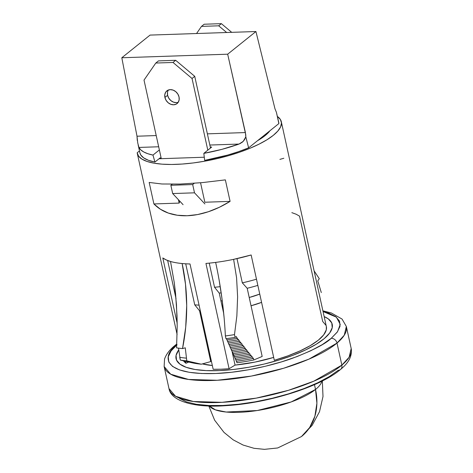 <?xml version="1.0" encoding="UTF-8"?>
<svg xmlns="http://www.w3.org/2000/svg" width="473" height="473" viewBox="0 0 473 473"><rect width="100%" height="100%" fill="white"/><g stroke="black" fill="none" stroke-linecap="round" stroke-linejoin="round"><path stroke-width="0.71" d="M179.155 203.094L178.404 199.677L179.155 203.094L153.902 203.946L179.155 203.094L179.852 201.226L179.155 203.094M149.172 182.442L153.902 203.946L149.172 182.442L161.92 183.991L180.16 184.062L202.042 182.637L225.361 179.876L230.091 201.38C222.795 205.897 215.576 209.344 208.433 211.715C201.025 214.168 193.924 215.517 187.125 215.741C180.325 215.972 174.052 215.079 168.317 213.063C162.771 211.124 157.97 208.085 153.902 203.946L160.453 209.267L168.317 213.063L177.28 215.239L187.125 215.741L197.596 214.559L208.433 211.715L219.354 207.28L230.091 201.38L204.839 202.231L230.091 201.38L225.361 179.876L202.042 182.637L180.16 184.062L161.92 183.991L149.172 182.442M187.474 361.792L192.375 362.856A77.696 23.502 -12.4 0 0 201.315 364.198L210.733 361.579L199.565 310.773L210.733 361.579L201.315 364.198L186.788 360.887L185.274 347.815L182.537 348.577L185.706 327.186L186.699 305.576L185.499 284.208L182.129 263.532A73.735 22.302 -12.4 0 1 170.522 261.474L174.265 282.618L170.522 261.474L166.171 259.89L162.807 257.962L177.18 323.337L162.807 257.962A73.735 22.302 -12.4 0 0 170.522 261.474A73.735 22.302 -12.4 0 0 182.129 263.532A73.735 22.302 -12.4 0 0 190.01 263.964L213.163 369.271A73.735 22.302 -12.4 0 0 229.092 368.739L205.938 263.431A73.735 22.302 -12.4 0 0 215.641 262.403A73.735 22.302 -12.4 0 0 233.621 259.352A73.735 22.302 -12.4 0 0 251.157 254.982L274.31 360.29A73.735 22.302 -12.4 0 0 326.346 326.536L281.311 121.709A73.735 22.302 167.6 0 1 214.086 159.324A73.735 22.302 167.6 0 1 137.282 153.376A73.735 22.302 167.6 0 1 137.176 152.767L139.47 150.922L137.176 152.767L138.595 156.185L141.906 159.105L147.026 161.447L153.808 163.15L162.079 164.166L171.61 164.474L182.152 164.054L193.422 162.931L205.116 161.122L216.924 158.686L228.524 155.682L239.61 152.194L249.886 148.309L259.074 144.141L266.932 139.795L273.246 135.39L277.846 131.039L280.613 126.865L281.47 122.98L280.394 119.48L277.415 116.464M183.353 360.615L185.96 363.27L185.54 361.36L185.96 363.27L188.703 362.058L185.96 363.27A73.735 22.302 -12.4 0 1 183.536 360.887M277.432 116.476A73.735 22.302 167.6 0 1 281.311 121.709M219.176 280.377L222.02 298.918L224.096 317.596M190.542 362.424A77.696 23.502 167.6 0 0 201.315 364.198L186.788 360.887L185.274 347.815L182.537 348.577A148.658 102.978 -84.7 0 0 182.129 263.532A73.735 22.302 -12.4 0 0 190.01 263.964L213.163 369.271L220.867 369.212L229.092 368.739L235.057 365.103L231.859 350.546L235.057 365.103L229.092 368.739L205.938 263.431A73.735 22.302 -12.4 0 0 215.641 262.403A73.735 22.302 -12.4 0 0 233.621 259.352L236.577 277.746L237.612 296.802L236.861 315.917L234.49 334.63A96.244 29.113 167.6 0 1 225.367 335.954L225.976 338.709A96.244 29.113 -12.4 0 0 235.093 337.385L236.305 336.545L236.731 338.473A94.168 28.486 -12.4 0 1 226.833 339.927L226.549 338.638L226.833 339.927A94.168 28.486 -12.4 0 0 236.731 338.473L237.422 337.988L237.848 339.921A92.986 28.126 -12.4 0 1 227.507 341.453L227.164 339.886L227.507 341.453A92.986 28.126 -12.4 0 0 237.848 339.921L238.546 339.437L238.966 341.364A91.803 27.765 -12.4 0 1 228.181 342.972L227.838 341.411L228.181 342.972A91.803 27.765 -12.4 0 0 238.966 341.364L239.669 340.879L240.089 342.807A90.615 27.41 -12.4 0 1 228.855 344.498L228.512 342.931L228.855 344.498A90.615 27.41 -12.4 0 0 240.089 342.807L240.792 342.322L241.218 344.249A89.432 27.05 -12.4 0 1 229.529 346.017L229.186 344.456L229.529 346.017A89.432 27.05 -12.4 0 0 241.218 344.249L241.922 343.759L242.347 345.692A88.244 26.695 -12.4 0 1 230.203 347.543L229.86 345.976L230.203 347.543A88.244 26.695 -12.4 0 0 242.347 345.692L243.051 345.201L243.477 347.129A87.062 26.334 -12.4 0 1 230.877 349.062L230.534 347.501L230.877 349.062A87.062 26.334 -12.4 0 0 243.477 347.129L244.186 346.638L244.612 348.566A85.879 25.974 -12.4 0 1 231.551 350.588L231.208 349.021L231.551 350.588A85.879 25.974 -12.4 0 0 244.612 348.566L245.321 348.069L245.747 349.996A84.691 25.619 -12.4 0 1 232.225 352.107L231.882 350.546L232.225 352.107A84.691 25.619 -12.4 0 0 245.747 349.996L246.463 349.5L246.888 351.433A83.508 25.258 -12.4 0 1 232.899 353.633L232.556 352.066L232.899 353.633A83.508 25.258 -12.4 0 0 246.888 351.433L247.604 350.931L248.029 352.858A82.326 24.903 -12.4 0 1 233.573 355.158L233.23 353.591L233.573 355.158A82.326 24.903 -12.4 0 0 248.029 352.858L248.751 352.355L249.176 354.289A81.137 24.543 -12.4 0 1 234.247 356.677L233.904 355.111L234.247 356.677A81.137 24.543 -12.4 0 0 249.176 354.289L249.904 353.78L250.329 355.714A79.955 24.182 -12.4 0 1 234.921 358.203L234.578 356.636L234.921 358.203A79.955 24.182 -12.4 0 0 250.329 355.714L251.057 355.205L251.482 357.133A78.772 23.827 -12.4 0 1 235.595 359.722L235.252 358.156L235.595 359.722A78.772 23.827 -12.4 0 0 251.482 357.133L252.215 356.624L252.641 358.552A77.584 23.467 -12.4 0 1 236.269 361.248L235.926 359.681L236.269 361.248A77.584 23.467 -12.4 0 0 252.641 358.552L253.357 358.055L253.776 359.983A76.443 23.124 167.6 0 1 236.932 362.779L236.589 361.206L236.932 362.779A76.443 23.124 -12.4 0 0 253.776 359.983L262.178 356.447L247.19 288.276L242.318 282.854A68.999 20.871 -12.4 0 0 256.478 279.188A68.999 20.871 167.6 0 1 242.318 282.854L236.991 258.619L242.318 282.854L247.19 288.276L262.178 356.447L253.776 359.983L253.357 358.055L252.641 358.552L252.215 356.624L251.482 357.133L251.057 355.205L250.329 355.714L249.904 353.78L249.176 354.289L248.751 352.355L248.029 352.858L247.604 350.931L246.888 351.433L246.463 349.5L245.747 349.996L245.321 348.069L244.612 348.566L244.186 346.638L243.477 347.129L243.051 345.201L242.347 345.692L241.922 343.759L241.218 344.249L240.792 342.322L240.089 342.807L239.669 340.879L238.966 341.364L238.546 339.437L237.848 339.921L237.422 337.988L236.731 338.473L236.305 336.545L235.093 337.385L234.49 334.63A96.244 29.113 167.6 0 1 225.367 335.954L225.976 338.709A96.244 29.113 -12.4 0 0 235.093 337.385L234.49 334.63L236.861 315.917L237.612 296.802L236.577 277.746L233.621 259.352L251.157 254.982L274.31 360.29L287.821 355.891L299.971 350.942L310.264 345.645L318.282 340.217L323.692 334.872L326.287 329.835L326.329 326.447M214.547 287.259L219.218 293.077L223.705 313.481L219.218 293.077A64.263 19.44 -12.4 0 0 221.175 292.876A64.263 19.44 -12.4 0 1 219.218 293.077L214.547 287.259A68.999 20.871 -12.4 0 0 220.229 286.668A68.999 20.871 167.6 0 1 214.547 287.259L209.243 263.13L214.547 287.259M325.95 325.306L322.698 321.474L299.545 216.167L296.181 214.234L291.835 212.649M202.308 363.879L212.336 365.505A64.263 19.44 167.6 0 1 202.385 363.897M235.057 365.103L254.941 362.105L273.678 357.417A64.263 19.44 167.6 0 1 235.057 365.103M210.178 355.672L209.545 356.175L210.178 355.672M159.034 158.757L204.277 157.231L159.034 158.757M257.519 140.706L265.069 135.633L269.965 130.719A64.263 19.44 167.6 0 1 257.519 140.706M247.19 288.276A64.263 19.44 -12.4 0 0 257.838 285.385A64.263 19.44 -12.4 0 1 247.19 288.276M199.565 310.773A64.263 19.44 -12.4 0 0 200.321 310.844A64.263 19.44 -12.4 0 1 199.565 310.773L194.734 304.837A68.999 20.871 -12.4 0 0 199.068 305.138A68.999 20.871 167.6 0 1 194.734 304.837L199.565 310.773M321.297 292.586L317.791 280.909L319.293 278.703L314.107 270.863L319.293 278.703L317.791 280.909L321.297 292.586M174.265 282.618L176.47 304.523L177.198 326.329L176.577 347.856L177.198 326.329L177.008 315.461L175.56 293.508L174.265 282.618M178.51 348.128L180.314 360.083L187.243 361.739M167.649 260.511L176.027 298.617L167.649 260.511M185.712 263.798L194.734 304.837L185.712 263.798M186.788 360.887A96.244 29.113 167.6 0 1 180.314 360.083A96.244 29.113 -12.4 0 0 186.788 360.887M179.71 357.328A96.244 29.113 -12.4 0 0 186.179 358.132A96.244 29.113 167.6 0 1 179.71 357.328L180.314 360.083M182.537 348.577A98.313 29.74 167.6 0 1 176.577 347.856A98.313 29.74 167.6 0 0 182.537 348.577M225.367 335.954A122.3 32.596 82.6 0 0 215.641 262.403M283.841 158.254L279.892 159.377M200.558 182.773L204.839 202.231L200.558 182.773M276.409 112.302L274.984 108.837L255.934 31.525L274.984 108.837L276.409 112.302L278.709 122.282A71.074 21.498 -12.4 0 1 278.863 123.583L276.409 112.302L278.863 123.583L248.627 147.836L245.818 136.839L248.627 147.836A71.074 21.498 -12.4 0 1 204.649 160.382L203.828 153.364L221.902 149.35L239.019 144.064A71.074 21.498 167.6 0 1 203.828 153.364L211.703 147.044L210.29 147.091L211.703 147.044L203.828 153.364L204.649 160.382L227.649 155.079L238.546 151.656L248.627 147.836L278.863 123.583L278.313 121.064M138.264 145.418L138.902 147.434L140.765 149.87L143.768 151.981L147.86 153.725L152.974 155.079A71.074 21.498 167.6 0 1 138.902 147.434L158.68 146.772L138.902 147.434L137.738 142.905L137.004 136.212L121.809 57.753L150.059 35.091L255.934 31.525L227.679 54.194L245.741 134.675L245.818 136.839L244.565 139.677L242.608 141.965L239.87 143.721M139.866 152.738L140.765 154.949L143.703 157.905L148.463 160.294L154.919 162.056L160.241 157.787L160.518 158.703L160.241 157.787L154.919 162.056L152.974 155.079L159.377 149.941L152.974 155.079L154.919 162.056A71.074 21.498 -12.4 0 1 139.884 152.803L138.146 144.915M239.019 144.064L209.841 145.045L239.019 144.064L243.234 141.368L245.818 136.839L245.41 132.564L227.679 54.194L121.809 57.753L150.059 35.091L255.934 31.525L227.679 54.194L121.809 57.753L137.004 136.212L156.214 135.568L137.004 136.212L137.282 140.493M207.381 133.847L245.41 132.564L207.381 133.847M172.196 184.216L170.854 185.286L192.688 184.553L194.261 183.288L192.688 184.553L170.854 185.286L172.675 193.558L194.504 192.824L192.688 184.553L194.504 192.824L172.675 193.558L183.075 204.673L172.675 193.558L170.854 185.286L172.196 184.216M204.91 203.934L194.504 192.824L204.91 203.934M231.711 32.341L221.376 23.65L204.17 24.229L201.486 26.387L196.555 33.524L201.486 26.387L204.17 24.229L221.376 23.65L218.692 25.808L201.486 26.387L218.692 25.808L221.376 23.65L231.711 32.341M226.662 32.513L218.692 25.808L226.662 32.513M164.911 97.45A8.142 6.622 51.3 0 1 166.874 90.857A8.142 6.622 51.3 0 1 173.981 90.485A8.142 6.622 51.3 0 1 179.036 96.971L177.86 94.086L175.785 91.679L173.136 90.112L170.304 89.628L167.732 90.296L165.798 92.016L164.811 94.529L164.911 97.45L166.082 100.329L168.157 102.736L170.806 104.302L173.638 104.793L176.216 104.125L178.144 102.404L179.137 99.892L179.036 96.971A8.142 6.622 51.3 0 1 177.068 103.563A8.142 6.622 51.3 0 1 169.967 103.936A8.142 6.622 51.3 0 1 164.911 97.45L167.596 95.292L164.911 97.45M168.394 90A8.142 6.622 -128.7 0 0 167.596 95.292L168.772 98.171L170.842 100.583L173.496 102.15L176.328 102.635M161.293 158.68L144.017 80.097L155.794 63.039L173 62.46L192.044 78.483L207.807 150.172L192.044 78.483L194.734 76.324L210.497 148.014L194.734 76.324L192.044 78.483L173 62.46L175.684 60.302L194.734 76.324L175.684 60.302L173 62.46L155.794 63.039L158.479 60.881L175.684 60.302L158.479 60.881L155.794 63.039L144.017 80.097L161.293 158.68M167.495 92.371L167.596 95.292A8.142 6.622 -128.7 0 0 178.238 102.263M222.748 309.111A34.056 10.3 -12.4 0 0 223.25 309.141L222.748 309.111M251.033 305.765A34.056 10.3 -12.4 0 0 261.569 302.365L251.033 305.765M259.754 294.094A34.056 10.3 167.6 0 1 249.212 297.493L259.754 294.094M222.275 300.911A34.056 10.3 167.6 0 1 220.926 300.84L222.275 300.911M321.859 381.191A58.191 17.602 167.6 0 1 315.526 389.462A58.191 47.33 51.3 0 1 301.472 436.555L309.632 427.574L314.888 416.222L316.898 403.238L315.526 389.462A58.191 17.602 -12.4 0 0 321.859 381.191M314.468 384.655L315.526 389.462L314.468 384.655M209.308 405.935A58.191 17.602 -12.4 0 0 257.235 410.529A58.191 17.602 -12.4 0 0 315.526 389.462L291.132 401.967L257.235 410.529L226.189 412.036L215.434 409.86L209.308 405.935M324.236 338.603A79.955 24.182 167.6 0 1 238.8 368.822A79.955 24.182 167.6 0 1 176.057 358.711A79.955 24.182 167.6 0 1 178.747 349.919L176.068 355.377L176.524 360.13L179.959 364.169L186.25 367.332L195.148 369.508L206.317 370.613L219.318 370.596L233.662 369.46L248.786 367.261L264.123 364.062L279.076 360.006L293.071 355.235L305.57 349.943L316.088 344.326L324.236 338.603L329.681 332.992L332.229 327.706L331.774 322.958L328.333 318.92L324.159 316.573A79.955 24.182 167.6 0 1 332.235 324.372A79.955 24.182 167.6 0 1 324.236 338.603M340.631 369.383A5.333 4.387 -129.8 0 0 341.855 365.126L337.007 343.073A5.333 4.387 -129.8 0 0 331.242 338.307L337.237 332.135L340.034 326.323L339.537 321.096L335.753 316.656L328.836 313.173L323.053 311.547L336.386 317.147L340.235 324.389L337.533 331.721L331.242 338.307A5.333 4.387 50.2 0 1 337.007 343.073L344.255 335.215L346.342 326.476A93.282 28.214 167.6 0 1 337.007 343.073L341.855 365.126A93.282 28.214 -12.4 0 0 351.191 348.53L349.104 357.269L341.855 365.126A5.333 4.387 50.2 0 1 340.631 369.383A5.333 4.387 50.2 0 1 338.272 370.282L329.314 376.579L317.744 382.763L303.991 388.587L288.601 393.832L272.152 398.296L255.284 401.808L238.64 404.232L222.866 405.479L208.563 405.497L196.277 404.285L186.492 401.89L179.574 398.408M174.697 345.674A5.333 4.387 50.2 0 1 176.742 344.805A5.333 4.387 -129.8 0 0 174.697 345.674M341.855 365.126L313.8 381.185L288.471 390.314L256.242 398.124L222.062 402.328L193.368 401.506L175.536 396.256L168.985 388.587A93.282 28.214 -12.4 0 0 242.182 400.389A93.282 28.214 -12.4 0 0 341.855 365.126M337.007 343.073A93.282 28.214 167.6 0 1 237.334 378.329A93.282 28.214 167.6 0 1 164.131 366.534L170.688 374.202L188.52 379.452L217.213 380.274L251.394 376.07L283.623 368.26L308.952 359.131L337.007 343.073M331.242 338.307C325.613 343.818 312.807 350.428 292.834 358.126C272.779 365.487 241.851 372.529 215.836 373.499C159.295 375.461 162.747 354.253 177.056 344.776L171.06 350.948L168.264 356.76L168.76 361.987L172.544 366.427L179.462 369.91L189.247 372.304L201.528 373.516L215.836 373.499L231.61 372.257L248.254 369.827L265.122 366.315L281.571 361.851L296.961 356.607L310.714 350.783L322.284 344.604L331.242 338.307M177.115 334.571L137.282 153.376M322.344 380.948L323 396.516L319.506 411.687L312.127 425.375L301.472 436.555L277.681 447.966L264.431 449.35L254.013 448.298L243.087 445.046L233.195 439.855L224.019 432.417L214.624 420.19L208.77 405.917M176.784 344.007L174.732 345.645C169.6 349.807 166.212 354.265 164.557 359.031L164.131 366.534L168.985 388.587C170.936 401.447 195.68 408.199 226.928 405.574C268.262 403.126 320.475 386.813 340.595 369.419C345.698 365.103 352.616 358.522 351.191 348.53L346.342 326.476L342.05 319.05L331.407 313.008L322.888 310.814"/></g></svg>
